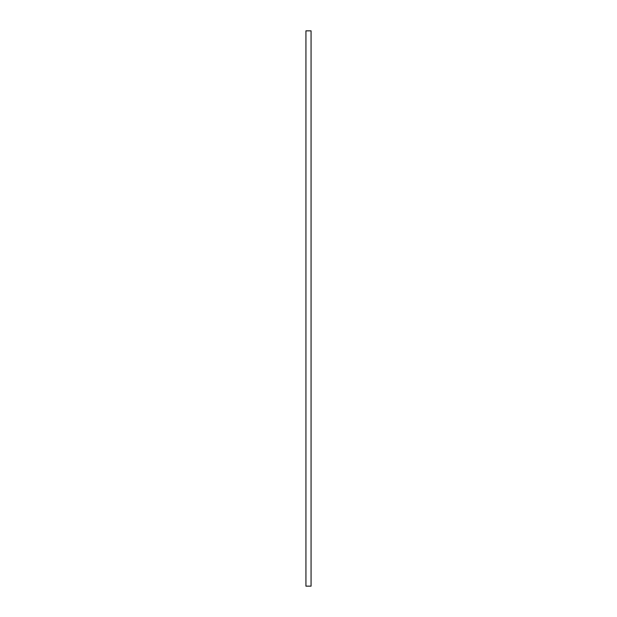 <?xml version="1.0" encoding="UTF-8"?>
<svg xmlns="http://www.w3.org/2000/svg" width="617" height="617" viewBox="0 0 617 617"><rect width="100%" height="100%" fill="white"/><g stroke="black" fill="none" stroke-linecap="round" stroke-linejoin="round"><path stroke-width="0.93" d="M305.932 30.85L305.932 586.15L311.068 586.15L311.068 30.85L305.932 30.85L305.932 586.15L311.068 586.15L311.068 30.85L305.932 30.85"/></g></svg>
